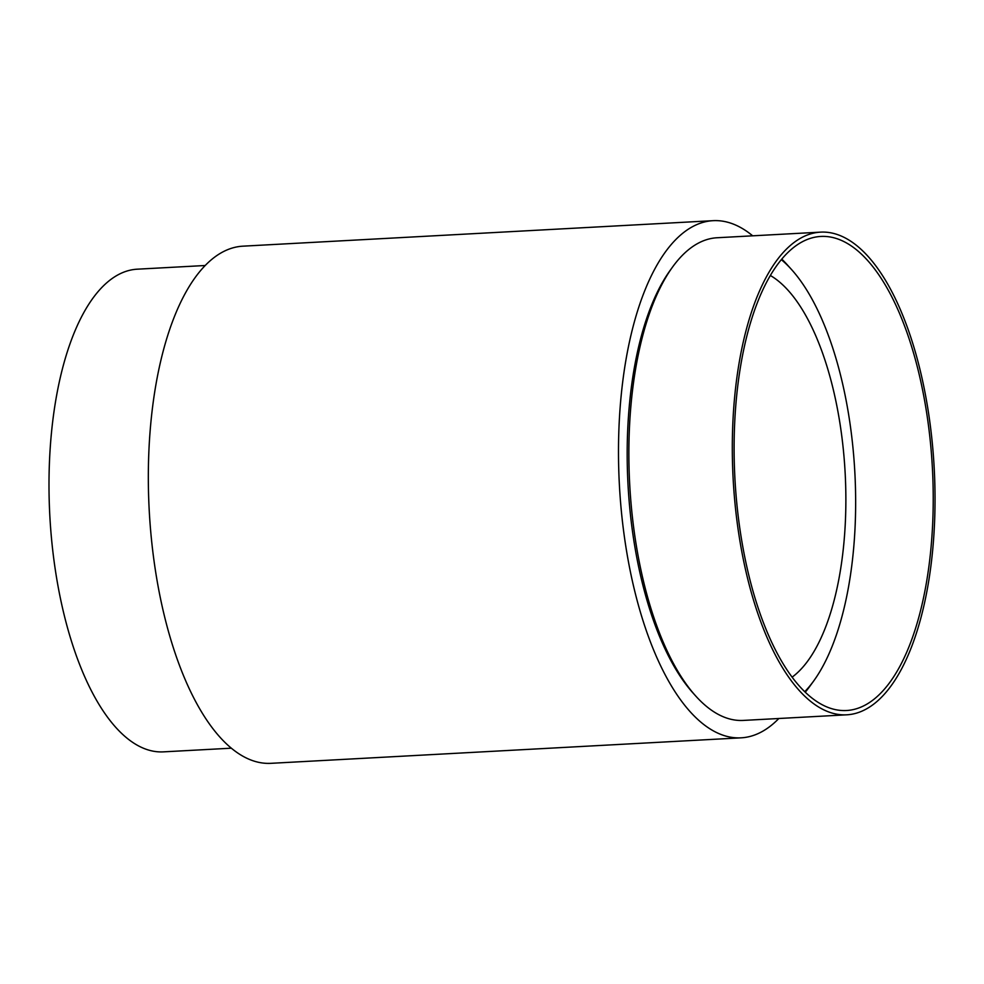 <?xml version="1.0" encoding="UTF-8"?>
<svg xmlns="http://www.w3.org/2000/svg" width="984" height="984" viewBox="0 0 984 984"><rect width="100%" height="100%" fill="white"/><g stroke="black" fill="none" stroke-linecap="round" stroke-linejoin="round"><path stroke-width="1.48" d="M820.582 232.138L717.151 237.747A241.695 100.675 86.9 0 0 672.539 267.058L670.239 270.256A238.239 99.236 86.9 0 0 634.619 545.357A238.239 99.236 86.9 0 0 693.166 693.166L695.811 696.106A241.695 100.675 86.9 0 0 743.326 720.423L846.757 714.814A241.695 100.675 86.9 0 0 927.494 406.404A241.695 100.675 86.9 0 0 820.582 232.138A241.695 100.675 86.9 0 0 739.845 540.536A241.695 100.675 86.9 0 0 846.757 714.814M672.539 267.058A241.695 100.675 86.9 0 0 636.414 546.145A241.695 100.675 86.9 0 0 695.811 696.106M781.321 259.653A231.769 96.543 -93.1 0 1 791.456 269.444L787.163 264.684A237.378 98.88 86.9 0 0 781.763 259.112M925.821 407.61A237.378 98.88 86.9 0 0 820.816 236.443A237.378 98.88 86.9 0 0 741.518 539.343A237.378 98.88 86.9 0 0 846.523 710.51A237.378 98.88 86.9 0 0 925.821 407.61M770.337 275.483A208.46 86.826 -93.1 0 1 839.364 419.713A208.46 86.826 -93.1 0 1 792.12 677.152M778.848 718.492A258.964 107.859 -93.1 0 1 741.124 737.828A258.964 107.859 -93.1 0 1 626.574 551.114A258.964 107.859 -93.1 0 1 713.08 220.674A258.964 107.859 -93.1 0 1 752.674 235.816M741.124 737.828L270.957 763.326A258.964 107.859 -93.1 0 1 156.407 576.599A258.964 107.859 -93.1 0 1 242.913 246.172L713.08 220.674M791.456 269.444A231.769 96.543 -93.1 0 1 848.417 413.243A231.769 96.543 -93.1 0 1 813.768 680.866A231.769 96.543 -93.1 0 1 804.74 691.691M805.256 692.183A237.378 98.88 86.9 0 0 810.004 686.069L813.768 680.866M231.351 748.184L163.455 751.862A241.695 100.675 -93.1 0 1 92.816 693.511A241.695 100.675 -93.1 0 1 51.832 429.11A241.695 100.675 -93.1 0 1 137.28 269.185L205.176 265.508"/></g></svg>
